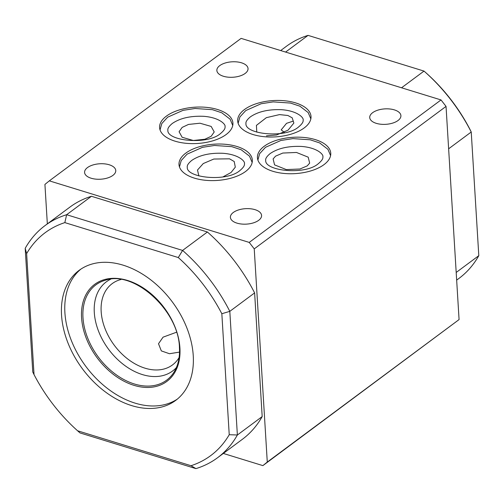 <?xml version="1.0" encoding="UTF-8"?>
<svg xmlns="http://www.w3.org/2000/svg" width="504" height="504" viewBox="0 0 504 504"><rect width="100%" height="100%" fill="white"/><g stroke="black" fill="none" stroke-linecap="round" stroke-linejoin="round"><path stroke-width="0.76" d="M307.213 165.898L299.956 169.004L286.291 169.583L274.567 164.877L273.118 158.924L275.568 156.152L282.82 153.046L296.491 152.466L308.209 157.172L309.658 163.126L307.213 165.898M211.138 136.313L204.832 139.262L193.328 140.49L182.133 137.271L179.084 131.739L182.171 127.392L188.477 124.438L199.981 123.215L211.176 126.435L214.225 131.966L211.138 136.313M198.878 175.946L197.486 170.031L203.282 163.542L213.822 159.037L229.534 158.829L234.209 161.519L235.311 167.145L231.046 172.519L222.919 176.923M179.525 352.101L169.464 353.726L161.33 350.897L158.508 343.722L163.057 337.17L176.507 332.231M284.294 132.306L281.207 129.862L286.537 123.335L293.171 121.136M256.769 132.124L256.429 125.383L266.332 117.671L279.512 114.603L287.878 115.492L292.2 117.823L293.87 123.064L288.061 130.158L276.52 134.984L266.446 135.853M61.545 315.101A80.987 56.026 53.4 0 1 79.103 270.371A80.987 56.026 53.4 0 1 149.549 278.945A80.987 56.026 53.4 0 1 193.246 355.66A80.987 56.026 53.4 0 1 175.688 400.396A80.987 56.026 53.4 0 1 105.242 391.822A80.987 56.026 53.4 0 1 61.545 315.101M177.332 399.105A80.987 56.026 53.4 0 1 107.44 388.452A80.987 56.026 53.4 0 1 64.896 312.612A80.987 56.026 53.4 0 1 80.816 269.174M176.368 367.605A55.553 38.43 53.4 0 1 127.121 367.145A55.553 38.43 53.4 0 1 94.298 312.505A55.553 38.43 53.4 0 1 110.691 279.191M179.084 357.601A50.614 35.015 53.4 0 1 172.513 364.921A50.614 35.015 53.4 0 1 128.482 359.566A50.614 35.015 53.4 0 1 101.172 311.617A50.614 35.015 53.4 0 1 112.146 283.658A50.614 35.015 53.4 0 1 121.055 279.481M166.389 116.134A36.735 18.194 -3.5 0 0 159.592 127.575A36.735 18.194 -3.5 0 0 185.611 143.256A36.735 18.194 -3.5 0 0 226.126 134.53A36.735 18.194 -3.5 0 0 232.917 123.089A36.735 18.194 -3.5 0 0 206.905 107.402A36.735 18.194 -3.5 0 0 166.389 116.134M185.8 153.115A36.735 18.194 -3.5 0 0 179.002 164.556A36.735 18.194 -3.5 0 0 205.021 180.237A36.735 18.194 -3.5 0 0 245.536 171.511A36.735 18.194 -3.5 0 0 252.328 160.07A36.735 18.194 -3.5 0 0 226.315 144.39A36.735 18.194 -3.5 0 0 185.8 153.115M244.478 109.525A36.735 18.194 -3.5 0 0 237.68 120.966A36.735 18.194 -3.5 0 0 263.699 136.647A36.735 18.194 -3.5 0 0 304.214 127.922A36.735 18.194 -3.5 0 0 311.012 116.481A36.735 18.194 -3.5 0 0 284.993 100.8A36.735 18.194 -3.5 0 0 244.478 109.525M264.222 146.261A36.735 18.194 -3.5 0 0 257.431 157.702A36.735 18.194 -3.5 0 0 283.443 173.382A36.735 18.194 -3.5 0 0 323.959 164.657A36.735 18.194 -3.5 0 0 330.756 153.216A36.735 18.194 -3.5 0 0 304.737 137.535A36.735 18.194 -3.5 0 0 264.222 146.261M245.152 73.439A15.618 7.736 176.5 0 1 227.921 77.15A15.618 7.736 176.5 0 1 216.859 70.484A15.618 7.736 176.5 0 1 219.75 65.621A15.618 7.736 176.5 0 1 236.974 61.91A15.618 7.736 176.5 0 1 248.037 68.575A15.618 7.736 176.5 0 1 245.152 73.439M398.021 120.519A15.618 7.736 176.5 0 1 380.791 124.23A15.618 7.736 176.5 0 1 369.728 117.558A15.618 7.736 176.5 0 1 372.62 112.694A15.618 7.736 176.5 0 1 389.844 108.984A15.618 7.736 176.5 0 1 400.907 115.655A15.618 7.736 176.5 0 1 398.021 120.519M112.877 175.405A15.618 7.736 176.5 0 1 95.647 179.115A15.618 7.736 176.5 0 1 84.584 172.45A15.618 7.736 176.5 0 1 87.475 167.586A15.618 7.736 176.5 0 1 104.7 163.876A15.618 7.736 176.5 0 1 115.763 170.541A15.618 7.736 176.5 0 1 112.877 175.405M258.691 220.311A15.618 7.736 176.5 0 1 241.46 224.022A15.618 7.736 176.5 0 1 230.397 217.35A15.618 7.736 176.5 0 1 233.289 212.486A15.618 7.736 176.5 0 1 250.513 208.776A15.618 7.736 176.5 0 1 261.576 215.447A15.618 7.736 176.5 0 1 258.691 220.311M223.335 453.442L262.88 465.62L267.277 462.055L254.237 248.875L249.228 242.411L441.025 99.937L241.12 38.38L49.323 180.854L249.228 242.411M267.277 462.055L459.075 319.58L262.88 465.62M77.572 430.775L191.022 465.709A138.833 96.043 -126.6 0 0 229.232 434.706L221.836 313.727A138.833 96.043 -126.6 0 0 178.29 257.55L64.84 222.611A138.833 96.043 -126.6 0 0 26.63 253.613L34.033 374.598A138.833 96.043 -126.6 0 0 77.572 430.775L79.978 432.911A144.617 100.044 53.4 0 1 79.065 432.098L78.051 431.197M456.196 272.456L478.8 255.667L471.234 132.004A144.617 100.044 -126.6 0 0 424.935 71.902L426.428 73.225A138.833 96.043 53.4 0 1 469.967 129.402L471.234 132.004L448.629 148.8M47.338 223.877L44.925 184.42L49.323 180.854M34.033 374.598L32.766 371.996L25.2 248.333A144.617 100.044 53.4 0 1 45.051 225.578L69.861 207.144A144.617 100.044 53.4 0 1 91.451 196.283L66.635 214.717L182.593 250.425L207.409 231.998A144.617 100.044 53.4 0 1 254.621 292.912L229.811 311.346L237.371 435.002L262.187 416.569A144.617 100.044 53.4 0 1 242.336 439.331L217.52 457.764A144.617 100.044 53.4 0 1 195.936 468.619L79.978 432.911M254.621 292.912L262.187 416.569M91.451 196.283L207.409 231.998M441.025 99.937L446.04 106.401L254.237 248.875M459.075 319.58L446.04 106.401M401.549 87.778L424.021 71.089L308.064 35.381L285.592 52.07M308.064 35.381A144.617 100.044 -126.6 0 0 286.48 46.236L280.665 50.557M424.935 71.902A144.617 100.044 -126.6 0 0 424.021 71.089M456.662 280.123L458.949 278.422A144.617 100.044 -126.6 0 0 478.8 255.667M229.232 434.706L237.371 435.002A144.617 100.044 53.4 0 1 217.52 457.764M45.051 225.578A144.617 100.044 53.4 0 1 66.635 214.717L64.84 222.611M178.29 257.55L182.593 250.425A144.617 100.044 53.4 0 1 229.811 311.346L221.836 313.727M26.63 253.613L25.2 248.333M191.022 465.709L195.936 468.619M179.922 348.031A60.467 41.832 53.4 0 1 133.957 385.327A60.467 41.832 53.4 0 1 81.579 317.747A60.467 41.832 53.4 0 1 127.543 280.457A60.467 41.832 53.4 0 1 179.922 348.031M173.912 372.286A59.352 41.057 53.4 0 1 121.042 377.943A59.352 41.057 53.4 0 1 82.984 317.659A59.352 41.057 53.4 0 1 105.5 280.186C133.97 270.094 178.826 310.558 179.437 347.609C179.966 357.336 178.126 365.564 173.912 372.286M239.986 170.465C243.325 167.681 244.812 165.432 244.44 163.699C245.41 161.62 239.129 154.507 223.089 153.298C209.935 152.756 199.483 155.137 191.728 160.436C188.389 163.214 186.908 165.469 187.28 167.196C186.02 177.817 226.825 182.366 239.986 170.465M252.164 162.458L249.512 156.171L241.208 149.776L231.821 146.658L214.515 145.473L202.457 147.332L187.072 154.167L181.219 160.53L179.462 166.906M220.576 133.478C223.915 130.7 225.401 128.444 225.03 126.718C226 124.639 219.719 117.527 203.679 116.311C190.525 115.769 180.073 118.15 172.318 123.455C168.979 126.233 167.498 128.488 167.87 130.215C166.61 140.83 207.415 145.379 220.576 133.478M232.754 125.477L230.101 119.19L221.798 112.795L212.411 109.67L195.105 108.492L183.047 110.345L167.662 117.18L161.809 123.549L160.052 129.925M298.67 126.876C302.003 124.091 303.49 121.842 303.118 120.11C304.095 118.031 297.807 110.918 281.767 109.708C268.613 109.166 258.161 111.548 250.406 116.846C247.067 119.624 245.587 121.88 245.958 123.606C244.705 134.228 285.503 138.776 298.67 126.876M310.842 118.868L308.19 112.581L299.886 106.187L290.506 103.068L273.193 101.884L261.135 103.742L245.75 110.578L239.898 116.941L238.14 123.316M318.415 163.605C321.754 160.826 323.234 158.571 322.862 156.845C323.839 154.766 317.558 147.653 301.518 146.444C288.364 145.902 277.906 148.277 270.157 153.581C266.818 156.36 265.331 158.615 265.702 160.341C264.449 170.963 305.248 175.512 318.415 163.605M330.586 155.604L327.934 149.316L319.637 142.922L310.25 139.803L292.944 138.619L280.879 140.477L265.495 147.313L259.642 153.676L257.884 160.052"/></g></svg>
